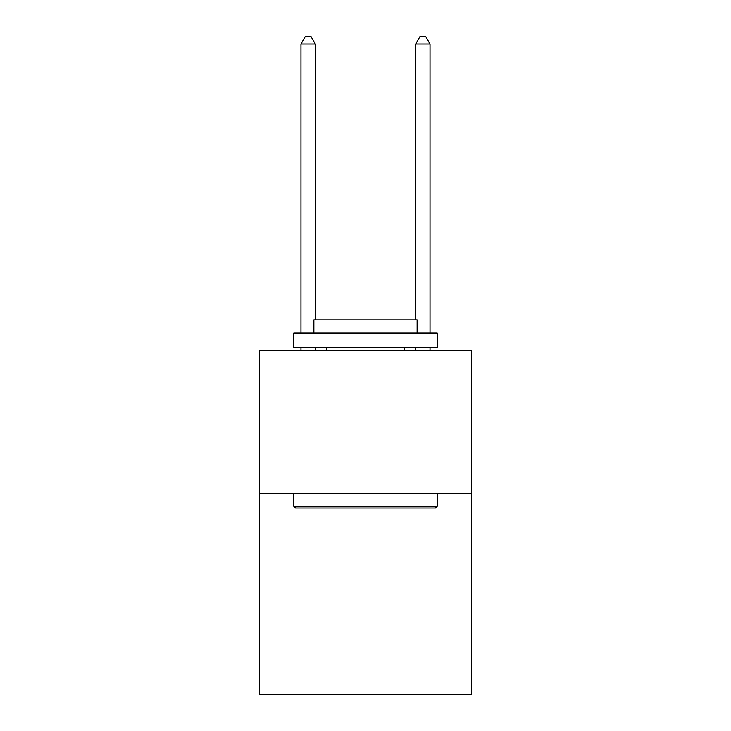 <?xml version="1.0" encoding="UTF-8"?>
<svg xmlns="http://www.w3.org/2000/svg" width="731" height="731" viewBox="0 0 731 731"><rect width="100%" height="100%" fill="white"/><g stroke="black" fill="none" stroke-linecap="round" stroke-linejoin="round"><path stroke-width="1.1" d="M471.614 493.699L471.614 694.45L259.386 694.45L259.386 350.304L471.614 350.304L471.614 493.699L259.386 493.699M295.525 508.036L293.798 506.318L437.202 506.318L435.475 508.036L295.525 508.036M437.202 333.089L437.202 347.435L293.798 347.435L293.798 333.089L437.202 333.089M313.873 333.089L313.873 319.904L417.127 319.904L417.127 333.089M437.202 493.699L437.202 506.318M293.798 493.699L293.798 506.318M404.508 347.435L404.508 350.304M326.492 347.435L326.492 350.304M315.308 319.904L315.308 44.006L300.971 44.006L300.971 333.089M300.971 347.435L300.971 350.304M315.308 347.435L315.308 350.304M300.971 44.006L305.275 36.55L311.013 36.55L315.308 44.006M430.029 350.304L430.029 347.435M430.029 333.089L430.029 44.006L415.692 44.006L415.692 319.904M415.692 350.304L415.692 347.435M415.692 44.006L419.987 36.55L425.725 36.55L430.029 44.006"/></g></svg>
